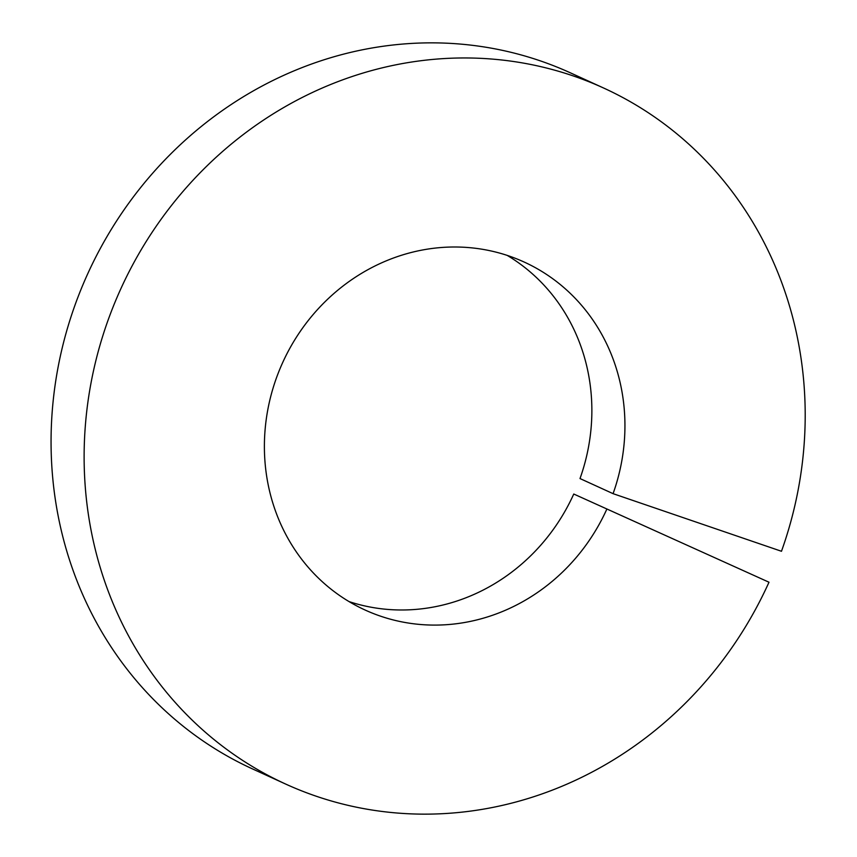 <?xml version="1.0" encoding="UTF-8"?>
<svg xmlns="http://www.w3.org/2000/svg" width="857" height="857" viewBox="0 0 857 857"><rect width="100%" height="100%" fill="white"/><g stroke="black" fill="none" stroke-linecap="round" stroke-linejoin="round"><path stroke-width="1.29" d="M573.762 494.028L768.997 582.224L573.762 494.028A191.304 177.87 -65.4 0 1 349.056 601.593M507.215 255.397A191.304 177.87 -65.4 0 1 580.007 478.56L613.076 493.664L781.477 551.276A382.618 355.741 -65.4 0 0 603.649 88.035L570.591 72.931A382.618 355.741 -65.4 0 0 88.025 273.126A382.618 355.741 -65.4 0 0 252.611 768.965L285.681 784.069A382.618 355.741 -65.4 0 1 121.083 288.231A382.618 355.741 -65.4 0 1 603.649 88.035M606.831 509.133A191.304 177.87 -65.4 0 1 365.168 610.055A191.304 177.87 -65.4 0 1 282.874 362.136A191.304 177.87 -65.4 0 1 524.163 262.038A191.304 177.87 -65.4 0 1 613.076 493.664M768.997 582.224A382.618 355.741 -65.4 0 1 285.681 784.069"/></g></svg>
